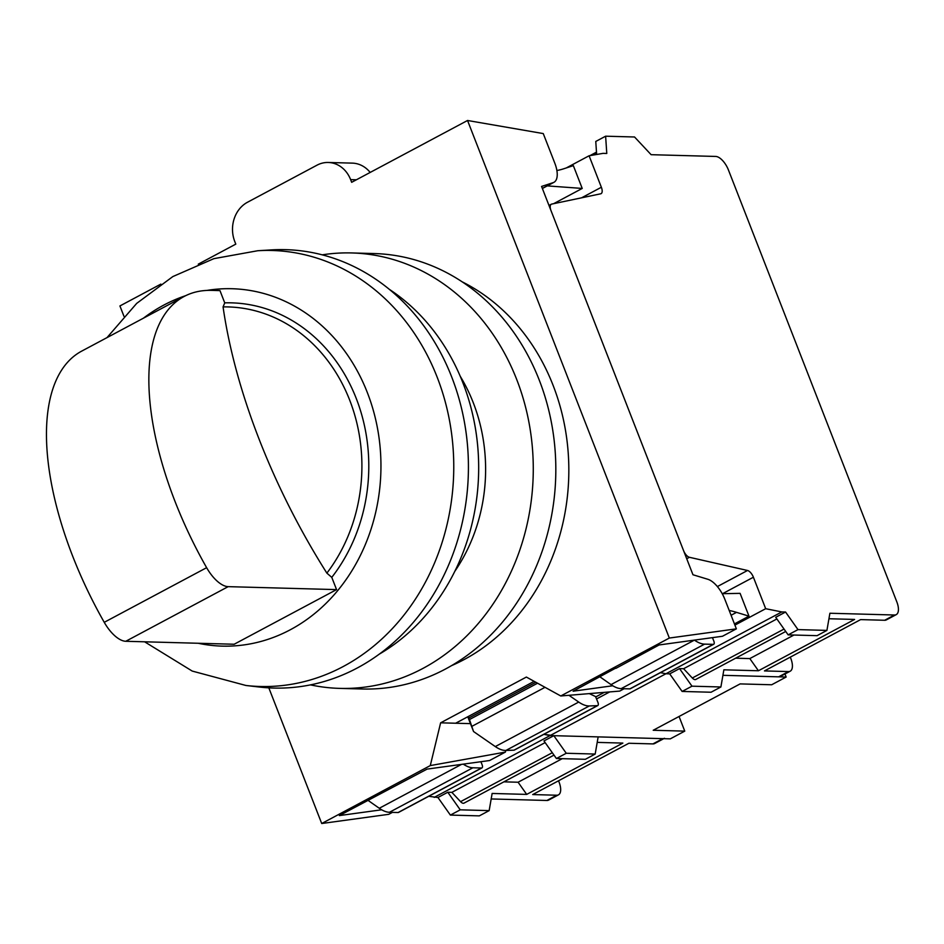 <?xml version="1.0" encoding="UTF-8"?>
<svg xmlns="http://www.w3.org/2000/svg" width="944" height="944" viewBox="0 0 944 944"><rect width="100%" height="100%" fill="white"/><g stroke="black" fill="none" stroke-linecap="round" stroke-linejoin="round"><path stroke-width="1.42" d="M505.795 750.456L505.406 752.085L430.287 765.584L440.624 722.821L526.374 677.06L560.76 695.976L619.712 691.091L624.149 688.719M669.331 638.05L736.367 628.846L724.862 599.334A22.149 10.124 61.9 0 0 707.823 579.274L692.967 574.754L541.573 186.44L553.184 182.64A22.149 10.124 61.9 0 0 553.927 182.322A22.149 10.124 61.9 0 0 554.777 163.088L543.26 133.576L467.54 120.49L669.331 638.05L560.76 695.976M467.54 120.49L351.664 182.31L350.625 179.631A29.535 25.417 -88.4 0 0 328.252 162.474A29.535 25.417 -88.4 0 0 316.995 165.176L247.47 202.264A29.535 25.417 -88.4 0 0 234.749 241.452L235.799 244.13L198.275 264.155M160.869 284.109L119.923 305.95L123.959 316.299M268.828 687.857L321.715 823.51L388.751 814.318L392.409 812.371M430.287 765.584L321.715 823.51M381.659 809.787L339.344 815.581L427.089 769.1L489.558 760.534L505.406 752.085M612.774 685.757L573.091 691.209L615.925 668.01M615.96 668.328L659.136 644.953L722.455 636.268L736.367 628.846M440.624 722.821L470.454 723.635M455.657 723.222L534.151 681.344M370.166 172.433A29.535 25.417 -88.4 0 0 352.301 163.123L328.252 162.474M597.198 742.385L622.863 743.093L526.693 794.4L518.091 782.234L503.895 781.844M562.223 758.681L518.091 782.234M781.809 611.936L785.561 612.031L797.999 629.613L826.92 630.403L829.894 613.246L894.511 615.004A14.762 6.75 61.9 0 0 896.234 614.627A14.762 6.75 61.9 0 0 896.8 601.8L728.473 170.062A14.762 6.75 61.9 0 0 715.729 156.444L651.112 154.686L634.545 136.986L605.623 136.196L606.78 153.471L603.015 153.365L589.091 155.772L601.363 187.254A7.387 3.375 -118.1 0 1 601.08 193.662A7.387 3.375 -118.1 0 1 600.655 193.815L551.721 204.081A7.387 3.375 61.9 0 0 551.296 204.234A7.387 3.375 61.9 0 0 551.013 210.642L683.539 550.553A7.387 3.375 61.9 0 0 689.427 557.29L747.518 570.483A7.387 3.375 -118.1 0 1 753.406 577.221L765.678 608.703L781.809 611.936L665.933 673.756L660.47 672.659L665.933 673.756L550.069 735.577L543.85 734.338L553.821 735.683L543.968 740.934L556.405 758.516L585.339 759.306L595.18 754.055L598.154 736.886L662.771 738.656A14.762 6.75 61.9 0 0 664.493 738.279M558.553 780.782L559.037 782.021A14.762 6.75 -118.1 0 1 558.47 794.848A14.762 6.75 -118.1 0 1 556.748 795.226L532.711 794.565L628.881 743.258L652.929 743.907A14.762 6.75 61.9 0 0 654.652 743.53L663.738 738.68M526.693 794.4L492.131 793.456L489.157 810.625L460.235 809.834L447.798 792.252L437.957 797.503L450.382 815.085L479.316 815.876L489.157 810.625M553.998 755.117L464 803.132A5.912 2.702 -118.1 0 1 460.566 801.657L451.869 792.358L447.798 792.252M545.148 742.598L451.869 792.358M491.187 798.954L546.906 800.477A14.762 6.75 61.9 0 0 548.629 800.099L558.47 794.848M460.235 809.834L450.382 815.085M428.729 796.311L437.957 797.503M679.055 716.484L684.766 731.128L670.287 738.857L550.069 735.577L434.193 797.397M553.821 735.683L566.258 753.265L556.405 758.516M566.258 753.265L595.18 754.055M367.959 800.311L379.276 808.265A36.91 16.874 61.9 0 0 389.435 812.288L398.097 812.524A3.693 1.687 61.9 0 0 398.521 812.43A3.693 1.687 61.9 0 0 398.84 812.123M463.28 764.144A36.91 16.874 61.9 0 0 472.861 767.779L481.523 768.015A3.693 1.687 61.9 0 0 481.947 767.909A3.693 1.687 61.9 0 0 482.054 764.616L480.885 761.725M828.938 618.745L854.603 619.441L758.433 670.759L749.819 658.582L735.636 658.192M793.963 635.029L749.819 658.582M785.561 612.031L775.708 617.293L788.146 634.875L817.067 635.666L826.92 630.403M790.293 657.13L790.777 658.369A14.762 6.75 -118.1 0 1 790.211 671.196A14.762 6.75 -118.1 0 1 788.488 671.573L764.451 670.924L860.621 619.606L884.67 620.267A14.762 6.75 61.9 0 0 886.392 619.878L896.234 614.627M758.433 670.759L723.871 669.815L720.897 686.972L691.976 686.182L679.538 668.6L669.697 673.863L682.123 691.445L711.056 692.235L720.897 686.972M785.738 631.465L695.74 679.479A5.912 2.702 -118.1 0 1 692.306 678.004L683.609 668.718L679.538 668.6M776.888 618.945L683.609 668.718M605.623 136.196L595.77 141.447L596.643 154.474M684.766 731.128L653.213 730.267L740.12 683.904L771.673 684.766L786.163 677.037L722.927 675.314L778.647 676.836A14.762 6.75 61.9 0 0 780.369 676.447L790.211 671.196M691.976 686.182L682.123 691.445M765.678 608.703L734.904 625.117M734.444 623.913L748.993 616.161L740.096 593.351L722.219 593.705M589.091 155.772L566.294 167.938M553.668 203.668L582.224 188.434L573.338 165.637L563.603 168.823A221.498 101.256 -118.1 0 1 556.877 170.51M665.933 673.756L669.697 673.863L665.933 673.756M797.999 629.613L788.146 634.875M599.971 676.86L611.016 684.612A36.91 16.874 61.9 0 0 621.176 688.636L629.837 688.872A3.693 1.687 61.9 0 0 630.262 688.778A3.693 1.687 61.9 0 0 630.58 688.471M547.249 185.885L582.224 188.434M611.016 684.612L694.418 640.115A36.91 16.874 61.9 0 0 704.602 644.127L713.263 644.363A3.693 1.687 61.9 0 0 713.688 644.268A3.693 1.687 61.9 0 0 713.794 640.976L712.449 637.637M729.193 610.449A221.498 101.256 -118.1 0 1 736.532 612.361L748.993 616.161M468.389 716.425L473.546 731.529L467.776 716.756M604.29 692.365L595.699 696.955M473.546 731.529L495.293 746.574A36.91 16.874 61.9 0 0 505.89 750.456L513.984 750.173A3.693 1.687 61.9 0 0 514.35 750.079A3.693 1.687 61.9 0 0 514.633 749.819M568.937 695.291L578.719 702.065A36.91 16.874 61.9 0 0 589.316 705.947L597.41 705.652A3.693 1.687 61.9 0 0 597.776 705.557A3.693 1.687 61.9 0 0 597.871 702.242L595.546 696.554L589.304 693.604M786.163 677.037L784.971 673.992M609.718 691.917L596.525 698.961M331.781 577.362A164.645 141.718 -88.4 0 0 356.266 398.498A164.645 141.718 -88.4 0 0 225.982 302.823A164.645 141.718 -88.4 0 0 224.755 302.847L223.067 306.894A363.346 166.097 61.9 0 0 259.258 439.585A363.346 166.097 61.9 0 0 326.872 573.138L331.781 577.362L336.56 589.611L234.159 644.245L125.776 641.283A29.535 13.499 61.9 0 1 104.241 622.32A236.26 108.005 61.9 0 1 81.739 351.097L184.139 296.463A236.26 108.005 61.9 0 0 206.63 567.686A29.535 13.499 61.9 0 0 228.177 586.649L336.56 589.611M225.982 302.823L224.731 302.847L219.976 290.61L211.716 290.374A236.26 108.005 61.9 0 0 184.139 296.463M185.744 295.649A178.758 153.872 -88.4 0 0 163.784 305.101A178.758 153.872 -88.4 0 0 143.441 318.175M198.193 643.265A178.758 153.872 -88.4 0 0 347.888 576.973A178.758 153.872 -88.4 0 0 367.346 392.586A178.758 153.872 -88.4 0 0 206.878 290.422M144.609 641.802L192.21 671.066L245.912 685.474L259.423 687.043A219.279 188.741 -88.4 0 0 357.292 667.974A219.279 188.741 -88.4 0 0 463.292 416.292A219.279 188.741 -88.4 0 0 271.365 249.9L257.783 250.726L213.875 258.656L172.846 276.568L136.691 303.39L106.991 337.633M310.47 684.884A217.804 187.478 -88.4 0 0 339.84 688.388L362.39 689.002A217.804 187.478 -88.4 0 0 445.438 669.048A217.804 187.478 -88.4 0 0 552.24 427.101A217.804 187.478 -88.4 0 0 374.272 253.558L351.734 252.945A217.804 187.478 -88.4 0 0 322.211 254.845M339.84 688.388A217.804 187.478 -88.4 0 0 422.9 668.435A217.804 187.478 -88.4 0 0 529.69 426.487A217.804 187.478 -88.4 0 0 351.734 252.945M451.562 665.626A206.724 177.944 -88.4 0 0 464.059 659.608A206.724 177.944 -88.4 0 0 568.831 468.92A206.724 177.944 -88.4 0 0 462.041 281.772M454.855 571.262A162.427 139.806 -88.4 0 0 460.176 376.172M379.276 654.145A206.724 177.944 -88.4 0 0 478.584 474.289A206.724 177.944 -88.4 0 0 389.247 289.289M553.184 182.64L542.352 188.422M350.625 179.631L356.395 179.785M552.299 752.71L460.566 801.657M556.748 795.226L546.906 800.477M662.771 738.656L652.929 743.907M461.522 764.38L379.276 808.265M472.861 767.779L389.435 812.288M481.523 768.015L398.097 812.524M596.549 153.022L592.502 155.182M784.039 629.07L692.306 678.004M788.488 671.573L778.647 676.836M753.406 577.221L722.526 593.705M601.363 187.254L581.551 197.827M689.427 557.29L686.725 558.742M747.518 570.483L717.369 586.566M894.511 615.004L884.67 620.267M704.602 644.127L621.176 688.636M713.263 644.363L629.837 688.872M736.532 612.361L731.069 615.276M535.838 682.276L468.991 717.947M537.549 683.22L469.581 719.481M545.018 687.315L471.976 726.29M578.719 702.065L495.293 746.574M589.316 705.947L505.89 750.456M597.41 705.652L513.984 750.173M326.872 573.138A160.468 138.119 -88.4 0 0 349.693 400.15A160.468 138.119 -88.4 0 0 223.067 306.894M245.912 685.474A218.088 187.714 -88.4 0 0 343.25 666.511A218.088 187.714 -88.4 0 0 437.166 377.187A218.088 187.714 -88.4 0 0 257.783 250.726M228.177 586.649L125.776 641.283M206.63 567.686L104.241 622.32M542.375 188.493L553.927 182.322M398.521 812.43L481.947 767.909M589.953 155.63L596.49 152.137M548.995 205.462L551.296 204.234M630.262 688.778L713.688 644.268M514.35 750.079L597.776 705.557"/></g></svg>
